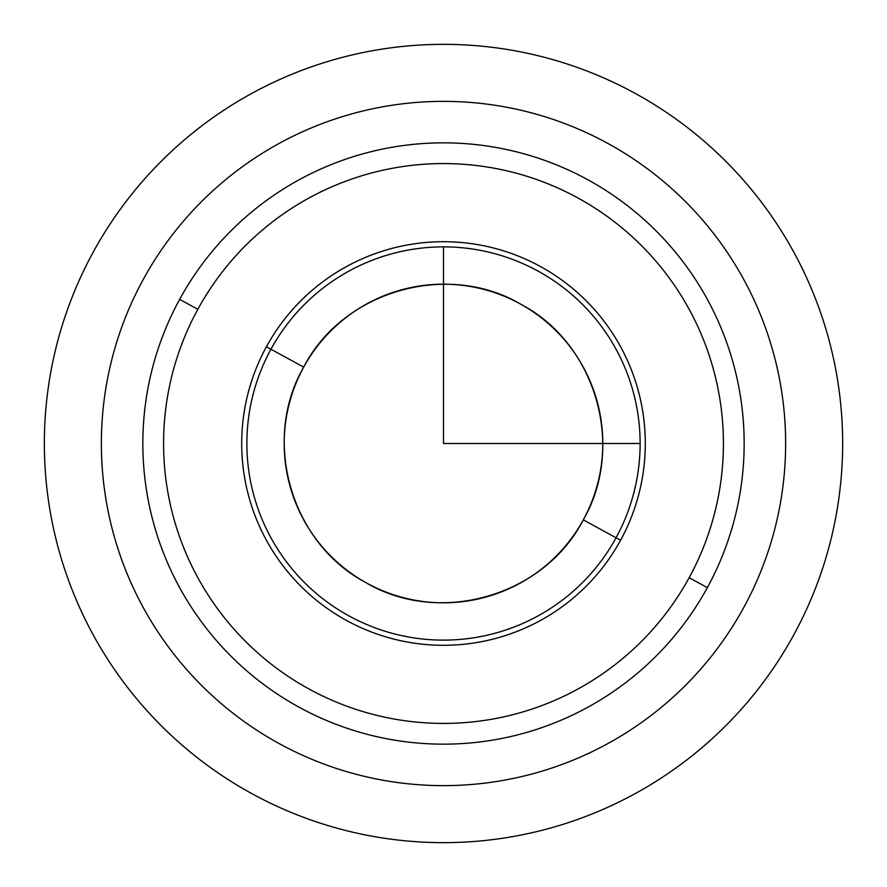 <?xml version="1.0" encoding="UTF-8"?>
<svg xmlns="http://www.w3.org/2000/svg" width="887" height="887" viewBox="0 0 887 887"><rect width="100%" height="100%" fill="white"/><g stroke="black" fill="none" stroke-linecap="round" stroke-linejoin="round"><path stroke-width="1.33" d="M743.749 607.528A342.127 342.127 0 0 0 607.528 143.25A342.127 342.127 0 0 0 143.25 279.472A342.127 342.127 0 0 0 279.472 743.749A342.127 342.127 0 0 0 743.749 607.528A342.127 342.127 0 0 1 279.472 743.749A342.127 342.127 0 0 1 143.25 279.472A342.127 342.127 0 0 1 607.528 143.25A342.127 342.127 0 0 1 743.749 607.528M707.349 587.649A300.66 300.66 0 0 0 587.649 179.651A300.66 300.66 0 0 0 179.651 299.351A300.66 300.66 0 0 0 299.351 707.349A300.66 300.66 0 0 0 707.349 587.649A300.66 300.66 0 0 1 299.351 707.349A300.66 300.66 0 0 1 179.651 299.351L197.845 309.297A279.926 279.926 0 0 0 309.297 689.155A279.926 279.926 0 0 0 689.155 577.703L707.349 587.649L689.155 577.703A279.926 279.926 0 0 0 577.703 197.845A279.926 279.926 0 0 0 197.845 309.297L179.651 299.351A300.66 300.66 0 0 1 587.649 179.651A300.66 300.66 0 0 1 707.349 587.649M689.155 577.703A279.926 279.926 0 0 1 309.297 689.155A279.926 279.926 0 0 1 197.845 309.297A279.926 279.926 0 0 1 577.703 197.845A279.926 279.926 0 0 1 689.155 577.703M620.59 540.25A201.792 201.792 0 0 0 540.25 266.41A201.792 201.792 0 0 0 266.41 346.75A201.792 201.792 0 0 0 346.75 620.59A201.792 201.792 0 0 0 620.59 540.25A201.792 201.792 0 0 1 346.75 620.59A201.792 201.792 0 0 1 266.41 346.75L270.945 349.234A196.626 196.626 0 0 0 349.234 616.055A196.626 196.626 0 0 0 616.055 537.766L620.59 540.25L616.055 537.766A196.626 196.626 0 0 0 537.766 270.945A196.626 196.626 0 0 0 270.945 349.234L266.41 346.75A201.792 201.792 0 0 1 540.25 266.41A201.792 201.792 0 0 1 620.59 540.25M583.302 519.871A159.305 159.305 0 0 0 519.871 303.698A159.305 159.305 0 0 0 303.698 367.129L270.945 349.234A196.626 196.626 0 0 1 537.766 270.945A196.626 196.626 0 0 1 616.055 537.766L583.302 519.871L616.055 537.766A196.626 196.626 0 0 1 349.234 616.055A196.626 196.626 0 0 1 270.945 349.234L303.698 367.129A159.305 159.305 0 0 0 367.129 583.302A159.305 159.305 0 0 0 583.302 519.871A159.305 159.305 0 0 1 367.129 583.302A159.305 159.305 0 0 1 303.698 367.129L303.709 367.129A159.305 159.305 0 0 1 519.871 303.698A159.305 159.305 0 0 1 583.302 519.871L583.302 519.871C625.512 446.981 596.352 344.622 522.055 304.928C448.312 260.523 342.981 290.537 303.709 367.129L303.698 367.129C261.488 440.019 290.648 542.378 364.945 582.072C438.688 626.477 544.019 596.463 583.291 519.871M443.5 246.874L443.5 443.5L640.126 443.5M842.65 443.5A399.15 399.15 0 0 1 443.5 842.65A399.15 399.15 0 0 1 44.35 443.5A399.15 399.15 0 0 1 443.5 44.35A399.15 399.15 0 0 1 842.65 443.5"/></g></svg>
